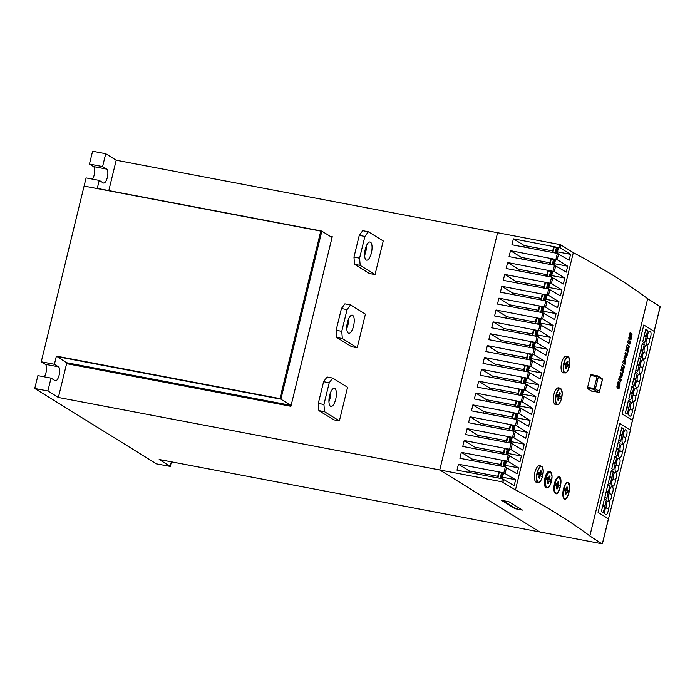 <?xml version="1.0" encoding="UTF-8"?>
<svg xmlns="http://www.w3.org/2000/svg" width="695" height="695" viewBox="0 0 695 695"><rect width="100%" height="100%" fill="white"/><g stroke="black" fill="none" stroke-linecap="round" stroke-linejoin="round"><path stroke-width="1.04" d="M330.499 406.288A9.235 3.371 -79.2 0 1 329.473 396.133A9.235 3.371 -79.2 0 1 334.391 388.323A9.235 3.371 -79.2 0 1 334.834 388.496A9.235 3.371 -79.2 0 1 335.85 398.652A9.235 3.371 -79.2 0 1 330.942 406.471A9.235 3.371 -79.2 0 1 330.499 406.288M328.935 401.649A9.235 3.371 100.8 0 0 330.759 392.076M347.578 387.289L339.386 420.901L324.513 411.692L323.931 404.499L329.23 382.754L332.705 378.08L347.578 387.289M332.705 378.08L327.076 377.003L323.601 381.677L318.293 403.43L318.883 410.615L333.756 419.832L339.386 420.901M318.883 410.615L324.513 411.692M318.293 403.43L323.931 404.499M323.601 381.677L329.23 382.754M348.325 333.14A9.235 3.371 -79.2 0 1 347.309 322.975A9.235 3.371 -79.2 0 1 352.226 315.165A9.235 3.371 -79.2 0 1 352.669 315.339A9.235 3.371 -79.2 0 1 353.685 325.503A9.235 3.371 -79.2 0 1 348.768 333.313A9.235 3.371 -79.2 0 1 348.325 333.14M346.77 328.492A9.235 3.371 100.8 0 0 348.595 318.918M365.414 314.131L357.221 347.743L342.34 338.535L341.758 331.341L347.066 309.596L350.541 304.923L365.414 314.131M350.541 304.923L344.902 303.845L341.436 308.519L336.128 330.273L336.71 337.457L351.583 346.675L357.221 347.743M336.71 337.457L342.34 338.535M336.128 330.273L341.758 331.341M341.436 308.519L347.066 309.596M366.161 259.982A9.235 3.371 -79.2 0 1 365.144 249.818A9.235 3.371 -79.2 0 1 370.053 242.008A9.235 3.371 -79.2 0 1 370.496 242.181A9.235 3.371 -79.2 0 1 371.521 252.346A9.235 3.371 -79.2 0 1 366.604 260.156A9.235 3.371 -79.2 0 1 366.161 259.982M364.606 255.334A9.235 3.371 100.8 0 0 366.421 245.761M383.249 240.974L375.048 274.586L360.175 265.377L359.593 258.184L364.901 236.439L368.367 231.765L383.249 240.974M368.367 231.765L362.738 230.688L359.263 235.37L353.964 257.115L354.546 264.309L369.419 273.517L375.048 274.586M354.546 264.309L360.175 265.377M353.964 257.115L359.593 258.184M359.263 235.37L364.901 236.439M601.366 511.468L602.834 505.439L604.728 506.612L603.26 512.641L601.366 511.468M604.728 506.612L602.643 506.212M604.832 497.229L606.301 491.2L608.195 492.373L606.726 498.402L604.832 497.229M608.195 492.373L606.118 491.982M608.307 482.999L609.776 476.961L611.67 478.134L610.201 484.172L608.307 482.999M611.67 478.134L609.584 477.743M611.774 468.76L613.242 462.731L615.136 463.904L613.668 469.933L611.774 468.76M615.136 463.904L613.059 463.504M615.249 454.521L616.717 448.492L618.611 449.665L617.134 455.694L615.249 454.521M618.611 449.665L616.526 449.274M618.715 440.291L620.183 434.253L622.077 435.426L620.609 441.464L618.715 440.291M622.077 435.426L619.992 435.035M602.982 504.848L604.45 498.81L606.344 499.983L604.867 506.021L602.982 504.848M606.344 499.983L604.259 499.592M606.448 490.609L607.917 484.58L609.81 485.753L608.342 491.782L606.448 490.609M609.81 485.753L607.725 485.353M609.915 476.37L611.391 470.341L613.285 471.514L611.808 477.543L609.915 476.37M613.285 471.514L611.2 471.114M613.39 462.14L614.858 456.102L616.752 457.275L615.284 463.313L613.39 462.14M616.752 457.275L614.667 456.884M616.856 447.901L618.333 441.872L620.227 443.045L618.75 449.074L616.856 447.901M620.227 443.045L618.142 442.645M620.331 433.663L621.799 427.634L623.693 428.806L622.225 434.835L620.331 433.663M623.693 428.806L621.608 428.407M625.674 437.32A4.005 1.46 -79.2 0 1 625.04 441.49A4.005 1.46 -79.2 0 1 623.337 443.445A4.005 1.46 -79.2 0 1 623.146 443.375L622.633 443.054A3.692 1.347 -79.2 0 1 622.103 439.709A3.692 1.347 -79.2 0 1 623.632 436.052A3.692 1.347 -79.2 0 1 623.971 431.934A3.692 1.347 -79.2 0 1 625.682 429.736A3.692 1.347 -79.2 0 1 625.865 429.814L626.369 430.127A4.005 1.46 -79.2 0 1 627.003 433.289A4.005 1.46 -79.2 0 1 625.674 437.32L623.015 436.808M622.207 451.55A4.005 1.46 -79.2 0 1 621.573 455.72A4.005 1.46 -79.2 0 1 619.862 457.684A4.005 1.46 -79.2 0 1 619.671 457.605L619.167 457.293A3.692 1.347 -79.2 0 1 618.628 453.948A3.692 1.347 -79.2 0 1 620.157 450.291A3.692 1.347 -79.2 0 1 620.505 446.173A3.692 1.347 -79.2 0 1 622.216 443.975A3.692 1.347 -79.2 0 1 622.39 444.044L622.902 444.357A4.005 1.46 -79.2 0 1 623.537 447.528A4.005 1.46 -79.2 0 1 622.207 451.55L619.549 451.046M618.732 465.789A4.005 1.46 -79.2 0 1 618.107 469.959A4.005 1.46 -79.2 0 1 616.395 471.922A4.005 1.46 -79.2 0 1 616.204 471.844L615.692 471.531A3.692 1.347 -79.2 0 1 615.162 468.178A3.692 1.347 -79.2 0 1 616.691 464.521A3.692 1.347 -79.2 0 1 617.03 460.403A3.692 1.347 -79.2 0 1 618.75 458.214A3.692 1.347 -79.2 0 1 618.924 458.283L619.427 458.596A4.005 1.46 -79.2 0 1 620.062 461.758A4.005 1.46 -79.2 0 1 618.732 465.789L616.074 465.285M615.266 480.028A4.005 1.46 -79.2 0 1 614.632 484.198A4.005 1.46 -79.2 0 1 612.92 486.153A4.005 1.46 -79.2 0 1 612.729 486.083L612.226 485.762A3.692 1.347 -79.2 0 1 611.687 482.417A3.692 1.347 -79.2 0 1 613.216 478.759A3.692 1.347 -79.2 0 1 613.563 474.642A3.692 1.347 -79.2 0 1 615.275 472.444A3.692 1.347 -79.2 0 1 615.449 472.522L615.961 472.835A4.005 1.46 -79.2 0 1 616.595 475.997A4.005 1.46 -79.2 0 1 615.266 480.028L612.608 479.515M611.791 494.258A4.005 1.46 -79.2 0 1 611.166 498.428A4.005 1.46 -79.2 0 1 609.454 500.391A4.005 1.46 -79.2 0 1 609.263 500.313L608.75 500A3.692 1.347 -79.2 0 1 608.221 496.656A3.692 1.347 -79.2 0 1 609.75 492.998A3.692 1.347 -79.2 0 1 610.088 488.88A3.692 1.347 -79.2 0 1 611.808 486.682A3.692 1.347 -79.2 0 1 611.982 486.752L612.486 487.065A4.005 1.46 -79.2 0 1 613.12 490.236A4.005 1.46 -79.2 0 1 611.791 494.258L609.141 493.754M608.325 508.497A4.005 1.46 -79.2 0 1 607.691 512.667A4.005 1.46 -79.2 0 1 605.979 514.63A4.005 1.46 -79.2 0 1 605.788 514.552L605.284 514.239A3.692 1.347 -79.2 0 1 604.746 510.886A3.692 1.347 -79.2 0 1 606.275 507.228A3.692 1.347 -79.2 0 1 606.622 503.111A3.692 1.347 -79.2 0 1 608.334 500.921A3.692 1.347 -79.2 0 1 608.516 500.991L609.02 501.303A4.005 1.46 -79.2 0 1 609.654 504.466A4.005 1.46 -79.2 0 1 608.325 508.497L605.666 507.993M608.785 519.026L598.1 512.406L619.792 423.429L630.469 430.049L608.464 518.965M625.37 413.004L626.838 406.975L628.732 408.147L627.264 414.177L625.37 413.004M628.732 408.147L626.647 407.748M628.836 398.765L630.304 392.736L632.198 393.909L630.73 399.938L628.836 398.765M632.198 393.909L630.122 393.509M632.311 384.535L633.779 378.497L635.673 379.67L634.196 385.708L632.311 384.535M635.673 379.67L633.588 379.279M635.777 370.296L637.245 364.267L639.139 365.44L637.671 371.469L635.777 370.296M639.139 365.44L637.054 365.04M639.252 356.057L640.721 350.028L642.614 351.201L641.138 357.23L639.252 356.057M642.614 351.201L640.529 350.801M642.719 341.827L644.187 335.789L646.081 336.962L644.613 343L642.719 341.827M646.081 336.962L643.996 336.571M626.986 406.375L628.454 400.346L630.348 401.519L628.871 407.548L626.986 406.375M630.348 401.519L628.263 401.128M630.452 392.145L631.92 386.116L633.814 387.289L632.346 393.318L630.452 392.145M633.814 387.289L631.729 386.889M633.918 377.906L635.395 371.877L637.289 373.05L635.812 379.079L633.918 377.906M637.289 373.05L635.204 372.65M637.393 363.667L638.861 357.638L640.755 358.811L639.287 364.84L637.393 363.667M640.755 358.811L638.67 358.42M640.86 349.437L642.336 343.408L644.222 344.581L642.753 350.61L640.86 349.437M644.222 344.581L642.145 344.181M644.334 335.198L645.803 329.169L647.697 330.342L646.228 336.371L644.334 335.198M647.697 330.342L645.612 329.943M649.677 338.847A4.005 1.46 -79.2 0 1 649.043 343.026A4.005 1.46 -79.2 0 1 647.34 344.981A4.005 1.46 -79.2 0 1 647.141 344.902L646.637 344.59A3.692 1.347 -79.2 0 1 646.107 341.245A3.692 1.347 -79.2 0 1 647.636 337.588A3.692 1.347 -79.2 0 1 647.975 333.47A3.692 1.347 -79.2 0 1 649.686 331.272A3.692 1.347 -79.2 0 1 649.868 331.341L650.372 331.663A4.005 1.46 -79.2 0 1 651.007 334.825A4.005 1.46 -79.2 0 1 649.677 338.847L647.019 338.343M646.211 353.086A4.005 1.46 -79.2 0 1 645.577 357.256A4.005 1.46 -79.2 0 1 643.865 359.219A4.005 1.46 -79.2 0 1 643.674 359.141L643.17 358.829A3.692 1.347 -79.2 0 1 642.632 355.484A3.692 1.347 -79.2 0 1 644.161 351.818A3.692 1.347 -79.2 0 1 644.508 347.7A3.692 1.347 -79.2 0 1 646.22 345.511A3.692 1.347 -79.2 0 1 646.393 345.58L646.906 345.893A4.005 1.46 -79.2 0 1 647.54 349.064A4.005 1.46 -79.2 0 1 646.211 353.086L643.553 352.582M642.736 367.325A4.005 1.46 -79.2 0 1 642.102 371.495A4.005 1.46 -79.2 0 1 640.399 373.458A4.005 1.46 -79.2 0 1 640.208 373.38L639.695 373.067A3.692 1.347 -79.2 0 1 639.165 369.714A3.692 1.347 -79.2 0 1 640.694 366.057A3.692 1.347 -79.2 0 1 641.033 361.939A3.692 1.347 -79.2 0 1 642.745 359.749A3.692 1.347 -79.2 0 1 642.927 359.819L643.431 360.132A4.005 1.46 -79.2 0 1 644.065 363.294A4.005 1.46 -79.2 0 1 642.736 367.325L640.078 366.821M639.27 381.555A4.005 1.46 -79.2 0 1 638.635 385.734A4.005 1.46 -79.2 0 1 636.924 387.688A4.005 1.46 -79.2 0 1 636.733 387.61L636.229 387.297A3.692 1.347 -79.2 0 1 635.69 383.953A3.692 1.347 -79.2 0 1 637.219 380.295A3.692 1.347 -79.2 0 1 637.567 376.177A3.692 1.347 -79.2 0 1 639.278 373.98A3.692 1.347 -79.2 0 1 639.452 374.049L639.965 374.37A4.005 1.46 -79.2 0 1 640.599 377.533A4.005 1.46 -79.2 0 1 639.27 381.555L636.611 381.051M635.795 395.794A4.005 1.46 -79.2 0 1 635.169 399.964A4.005 1.46 -79.2 0 1 633.458 401.927A4.005 1.46 -79.2 0 1 633.267 401.849L632.754 401.536A3.692 1.347 -79.2 0 1 632.224 398.192A3.692 1.347 -79.2 0 1 633.753 394.525A3.692 1.347 -79.2 0 1 634.092 390.408A3.692 1.347 -79.2 0 1 635.812 388.218A3.692 1.347 -79.2 0 1 635.986 388.288L636.49 388.601A4.005 1.46 -79.2 0 1 637.124 391.772A4.005 1.46 -79.2 0 1 635.795 395.794L633.136 395.29M632.328 410.033A4.005 1.46 -79.2 0 1 631.694 414.203A4.005 1.46 -79.2 0 1 629.983 416.166A4.005 1.46 -79.2 0 1 629.792 416.088L629.288 415.775A3.692 1.347 -79.2 0 1 628.749 412.422A3.692 1.347 -79.2 0 1 630.278 408.764A3.692 1.347 -79.2 0 1 630.626 404.646A3.692 1.347 -79.2 0 1 632.337 402.457A3.692 1.347 -79.2 0 1 632.52 402.527L633.023 402.839A4.005 1.46 -79.2 0 1 633.658 406.002A4.005 1.46 -79.2 0 1 632.328 410.033L629.67 409.529M632.789 420.553L622.103 413.942L643.796 324.965L654.473 331.584L632.467 420.492M561.751 397.149L561.265 399.13L559.258 397.896L558.424 400.407L557.746 399.981L558.163 397.21L556.191 395.985L556.678 394.013L558.684 395.246L559.518 392.736L560.196 393.153L559.779 395.933L561.751 397.149L556.443 396.141M560.196 393.153L559.449 393.014M551.569 480.401L551.092 482.373L549.085 481.14L548.251 483.651L547.573 483.233L547.99 480.453L546.018 479.237L546.496 477.257L548.503 478.49L549.337 475.979L550.014 476.405L549.597 479.176L551.569 480.401L546.27 479.394M550.014 476.405L549.267 476.257M569.144 491.287L568.666 493.268L566.66 492.034L565.826 494.545L565.148 494.128L565.565 491.348L563.593 490.123L564.079 488.151L566.086 489.384L566.92 486.874L567.589 487.291L567.172 490.071L569.144 491.287L563.845 490.279M567.589 487.291L566.851 487.152M564.47 372.868L562.863 372.894C560.987 371.286 560.57 367.907 561.595 362.747C563.028 357.812 564.8 355.658 566.911 356.292L567.433 356.717M566.434 356.109L566.911 356.292M556.764 404.507L555.149 404.533C553.281 402.926 552.855 399.538 553.88 394.386C555.314 389.452 557.086 387.297 559.197 387.923L559.718 388.357M558.728 387.749L559.197 387.923M537.8 482.313L536.184 482.339C534.316 480.723 533.89 477.343 534.915 472.183C536.349 467.249 538.121 465.103 540.232 465.728L540.753 466.163M539.754 465.554L540.232 465.728M547.886 487.751L546.035 487.986C544.263 486.387 543.898 483.016 544.932 477.865C546.357 472.93 548.068 470.767 550.084 471.375L550.727 471.992M549.632 471.201L550.084 471.375M555.392 493.537C553.715 491.964 553.402 488.602 554.454 483.451C555.861 478.507 557.529 476.336 559.44 476.926C563.332 478.707 559.041 496.334 555.392 493.537L555.826 493.702M564.253 498.993C562.681 497.438 562.411 494.084 563.471 488.941C564.879 483.998 566.486 481.817 568.302 482.382C571.994 484.128 567.693 501.755 564.253 498.993L564.661 499.158M598.308 377.064L595.415 388.922L594.738 389.426L594.138 388.54L597.031 376.673L597.969 376.16L598.308 377.064L602.365 379.574L602.504 378.975L597.691 375.899L590.82 374.605L597.691 375.899M587.553 388.462L594.738 389.426M595.415 388.922L599.472 391.441L599.272 392.232L598.299 392.249L594.242 389.739M501.416 500.287L508.922 501.721L522.449 510.095L514.934 508.671L501.416 500.287M552.395 252.45L553.698 246.855L558.293 248.202M549.502 264.317L550.805 258.722L555.401 260.06M546.609 276.176L547.921 270.581L552.508 271.927M543.725 288.043L545.028 282.448L549.615 283.786M540.832 299.901L542.135 294.306L546.73 295.653M537.939 311.768L539.242 306.174L543.837 307.52M535.046 323.627L536.349 318.032L540.945 319.379M532.153 335.494L533.456 329.899L538.052 331.246M529.26 347.361L530.563 341.766L535.159 343.104M526.367 359.219L527.67 353.625L532.266 354.971M523.474 371.087L524.777 365.492L529.373 366.83M520.581 382.945L521.893 377.35L526.48 378.697M517.697 394.812L519 389.217L523.587 390.555M514.804 406.671L516.107 401.076L520.703 402.422M511.911 418.538L513.214 412.943L517.81 414.29M509.018 430.396L510.321 424.801L514.917 426.148M506.125 442.263L507.428 436.668L512.024 438.015M503.232 454.13L504.535 448.536L509.131 449.874M500.339 465.989L501.642 460.394L506.238 461.741M497.446 477.856L498.749 472.261L503.345 473.599M502.52 477.257L515.612 479.741L514.17 485.675L502.416 478.794L456.997 470.159L458.439 464.225L469.255 470.932L468.89 472.426M458.439 464.225L503.858 472.869L515.612 479.741M469.255 470.932L497.759 476.353M505.308 466.936L459.882 458.3L461.332 452.367L508.028 461.393L518.505 467.883L517.063 473.816L505.308 466.936L503.858 472.869M508.201 455.069L462.774 446.433L464.225 440.5L510.921 449.526L521.398 456.016L519.956 461.949L508.201 455.069L506.751 461.002M511.086 443.21L465.667 434.575L467.118 428.641L513.814 437.668L524.291 444.157L522.849 450.091L511.086 443.21L509.644 449.135M513.979 431.343L468.56 422.708L470.011 416.774L516.706 425.8L527.184 432.29L525.741 438.224L513.979 431.343L512.536 437.277M516.872 419.485L471.453 410.841L472.895 404.916L519.599 413.933L530.077 420.432L528.626 426.356L516.872 419.485L515.429 425.41M519.764 407.618L474.346 398.982L475.788 393.049L522.492 402.075L532.969 408.564L531.519 414.498L519.764 407.618L518.322 413.551M522.657 395.75L477.239 387.115L478.681 381.19L525.377 390.208L535.862 396.706L534.412 402.631L522.657 395.75L521.215 401.684M525.55 383.892L480.132 375.257L481.574 369.323L528.269 378.349L538.755 384.839L537.305 390.772L525.55 383.892L524.1 389.826M528.443 372.025L483.016 363.389L484.467 357.456L531.162 366.482L541.64 372.972L540.197 378.905L528.443 372.025L526.992 377.958M531.336 360.166L485.909 351.531L487.36 345.597L534.055 354.624L544.533 361.113L543.09 367.047L531.336 360.166L529.885 366.1M534.229 348.299L488.802 339.664L490.253 333.73L536.948 342.757L547.425 349.246L545.983 355.18L534.229 348.299L532.778 354.233M537.113 336.441L491.695 327.805L493.146 321.872L539.841 330.898L550.318 337.388L548.876 343.321L537.113 336.441L535.671 342.366M540.006 324.574L494.588 315.938L496.03 310.005L542.734 319.031L553.211 325.521L551.769 331.454L540.006 324.574L538.564 330.507M542.899 312.715L497.481 304.071L498.923 298.146L545.627 307.164L556.104 313.662L554.653 319.596L542.899 312.715L541.457 318.64M545.792 300.848L500.374 292.213L501.816 286.279L548.52 295.305L558.997 301.795L557.546 307.729L545.792 300.848L544.35 306.782M548.685 288.981L503.267 280.346L504.709 274.421L551.404 283.438L561.89 289.937L560.439 295.862L548.685 288.981L547.243 294.915M551.578 277.123L506.16 268.487L507.602 262.554L554.297 271.58L564.783 278.07L563.332 284.003L551.578 277.123L550.127 283.056M554.471 265.255L509.044 256.62L510.495 250.686L557.19 259.713L567.667 266.211L566.225 272.136L554.471 265.255L553.02 271.189M557.364 253.397L511.937 244.762L513.388 238.828L560.083 247.854L570.56 254.344L569.118 260.278L557.364 253.397L555.913 259.331M559.527 244.501L497.594 232.721L439.753 469.985L501.694 481.765L515.473 489.897L573.314 252.633L560.804 244.883L559.527 244.501L558.806 247.463M461.332 452.367L472.148 459.065L471.783 460.559M472.148 459.065L500.652 464.486M505.404 465.389L518.505 467.883M464.225 440.5L475.041 447.206L474.676 448.701M475.041 447.206L503.536 452.619M508.297 453.531L521.398 456.016M467.118 428.641L477.934 435.339L477.569 436.834M477.934 435.339L506.429 440.76M511.19 441.664L524.291 444.157M470.011 416.774L480.827 423.481L480.462 424.966M480.827 423.481L509.322 428.893M514.083 429.805L527.184 432.29M472.895 404.916L483.72 411.614L483.355 413.108M483.72 411.614L512.215 417.035M516.976 417.938L530.077 420.432M475.788 393.049L486.604 399.755L486.248 401.241M486.604 399.755L515.108 405.168M519.869 406.071L532.969 408.564M478.681 381.19L489.497 387.888L489.132 389.382M489.497 387.888L518.001 393.309M522.762 394.213L535.862 396.706M481.574 369.323L492.39 376.021L492.025 377.515M492.39 376.021L520.894 381.442M525.655 382.346L538.755 384.839M484.467 357.456L495.283 364.163L494.918 365.657M495.283 364.163L523.787 369.584M528.548 370.487L541.64 372.972M487.36 345.597L498.176 352.296L497.811 353.79M498.176 352.296L526.68 357.716M531.432 358.62L544.533 361.113M490.253 333.73L501.069 340.437L500.704 341.931M501.069 340.437L529.564 345.849M534.325 346.762L547.425 349.246M493.146 321.872L503.962 328.57L503.597 330.064M503.962 328.57L532.457 333.991M537.218 334.894L550.318 337.388M496.03 310.005L506.855 316.712L506.49 318.197M506.855 316.712L535.35 322.124M540.111 323.036L553.211 325.521M498.923 298.146L509.748 304.844L509.383 306.339M509.748 304.844L538.243 310.265M543.004 311.169L556.104 313.662M501.816 286.279L512.632 292.986L512.276 294.471M512.632 292.986L541.136 298.398M545.896 299.302L558.997 301.795M504.709 274.421L515.525 281.119L515.16 282.613M515.525 281.119L544.029 286.54M548.789 287.443L561.89 289.937M507.602 262.554L518.418 269.252L518.053 270.746M518.418 269.252L546.922 274.673M551.682 275.576L564.783 278.07M510.495 250.686L521.311 257.393L520.946 258.887M521.311 257.393L549.815 262.814M554.575 263.718L567.667 266.211M513.388 238.828L524.204 245.526L523.839 247.02M524.204 245.526L552.707 250.947M557.459 251.851L570.56 254.344M591.106 374.414L591.15 374.431A1313.507 169.91 13.7 0 1 591.68 374.753M592.131 391.085L591.819 391.25A1313.507 169.91 -166.3 0 0 587.683 388.67M587.831 388.67L587.701 387.106M587.588 387.471L590.576 375.213M590.507 375.604L591.263 374.588M621.964 376.664L619.758 378.636A1313.507 169.91 13.7 0 1 621.226 379.687L620.826 381.312A1313.507 169.91 -166.3 0 0 618.62 379.731L619.341 376.794L621.356 375.031A1313.507 169.91 -166.3 0 0 620.01 374.066L620.427 372.346A1313.507 169.91 13.7 0 1 622.633 373.927L621.964 376.664L620.956 376.473L621.295 375.083M619.071 377.889L620.956 376.473M618.932 378.48L619.758 378.636M619.931 380.669L620.218 379.496L618.88 378.671M620.218 379.496L621.226 379.687M621.313 374.996L621.625 373.736L620.288 372.911M621.625 373.736L622.633 373.927M625.709 361.287L624.979 364.31A1313.507 169.91 -166.3 0 0 622.772 362.729L623.363 360.279A1313.507 169.91 13.7 0 1 624.779 361.287L623.893 358.134L624.388 356.092L626.317 354.971A1313.507 169.91 -166.3 0 0 624.901 353.964L625.309 352.322A1313.507 169.91 13.7 0 1 627.507 353.903L626.768 356.952L624.814 358.081L625.709 361.287L624.727 361.096M624.084 363.667L624.666 361.27M624.779 361.287L623.233 360.844M626.212 354.902L626.508 353.712L625.17 352.886M626.508 353.712L627.507 353.903M624.023 357.578L625.761 356.761L626.178 355.049M625.761 356.761L626.768 356.952M623.945 357.916L624.814 358.081M629.879 344.181A1313.507 169.91 -166.3 0 0 627.672 342.6L628.271 340.142A1313.507 169.91 13.7 0 1 630.478 341.723L629.879 344.181M628.984 343.538L629.479 341.532L628.141 340.706M629.479 341.532L630.478 341.723M630.895 335.755A8.505 3.11 100.8 0 0 630.904 335.737L631.903 335.928L630.93 339.803A1313.507 169.91 -166.3 0 0 630.478 339.481M630.356 339.803L631.39 336.093M631.242 336.797L631.303 335.755M630.269 335.668L631.199 335.841M631.494 335.546L630.6 337.336M629.983 336.363L630.851 336.528L630.295 337.909L629.071 337.674L629.435 336.849M628.827 338.17A3.684 1.347 100.8 0 0 629.071 337.674M630.304 337.883L629.296 339.429M629.8 338.925L628.819 338.23M628.949 339.073L628.836 337.692M628.827 337.866L630.148 332.471A1313.507 169.91 13.7 0 1 630.539 332.749L629.687 336.875M630.096 332.67L630.539 332.749M629.87 336.615L630.617 334.79M630.426 335.346L631.607 333.261M631.19 333.669L631.981 333.826M631.138 333.722L632.042 334.373M630.904 335.737A2.893 1.06 100.8 0 0 630.964 334.026M631.929 333.591L631.781 336.51M626.647 350.949L627.446 347.656A1313.507 169.91 -166.3 0 0 626.89 347.257L625.969 351.027A1313.507 169.91 -166.3 0 0 625.674 350.81L627.194 344.59A1313.507 169.91 13.7 0 1 629.401 346.171L627.88 352.391A1313.507 169.91 -166.3 0 0 627.463 352.096L628.384 348.325A1313.507 169.91 -166.3 0 0 627.846 347.943L627.046 351.236A1313.507 169.91 -166.3 0 0 626.647 350.949M627.055 345.146L629.401 346.171M628.393 345.98L627.906 347.987M627.394 347.856L627.846 347.943M621.764 370.974L622.564 367.681A1313.507 169.91 -166.3 0 0 622.008 367.281L621.087 371.052A1313.507 169.91 -166.3 0 0 620.791 370.835L622.312 364.614A1313.507 169.91 13.7 0 1 624.518 366.195L622.998 372.416A1313.507 169.91 -166.3 0 0 622.581 372.12L623.502 368.35A1313.507 169.91 -166.3 0 0 622.963 367.968L622.164 371.26A1313.507 169.91 -166.3 0 0 621.764 370.974M622.173 365.17L624.518 366.195M623.511 366.004L623.024 368.011M622.511 367.881L622.963 367.968M619.002 384.535A8.505 3.11 100.8 0 0 619.01 384.517L620.01 384.709L619.036 388.592A1313.507 169.91 -166.3 0 0 618.585 388.262M618.472 388.583L619.497 384.874M619.358 385.577L619.41 384.543M618.376 384.448L619.306 384.622M619.601 384.326L618.715 386.125M618.09 385.143L618.958 385.317L617.403 388.21M616.934 386.95A3.684 1.347 100.8 0 0 617.177 386.455L617.542 385.629M617.177 386.455L618.402 386.689M617.907 387.714L616.934 387.019M617.056 387.853L616.943 386.481M616.943 386.646L618.255 381.251A1313.507 169.91 13.7 0 1 618.646 381.538L617.794 385.656M618.202 381.451L618.646 381.538M617.985 385.404L618.724 383.57M618.533 384.135L619.714 382.041M619.297 382.45L620.088 382.606M619.245 382.502L620.149 383.154M619.01 384.517A2.893 1.06 100.8 0 0 619.071 382.806M620.036 382.372L619.888 385.299M515.473 489.897A1313.507 169.91 13.7 0 1 589.846 535.975L647.688 298.711A1313.507 169.91 -166.3 0 0 573.314 252.633M620.991 424.176L629.957 429.727M644.995 325.712L653.96 331.263M660.172 306.556L647.688 298.711M589.846 535.975L601.748 543.751L539.815 531.979L439.753 469.985L539.815 531.979L159.164 459.508L170.301 466.432L156.445 463.869L34.75 388.479L37.886 375.63L51.022 378.123L55.079 380.634A7.185 2.624 -79.2 0 0 55.426 380.773A7.185 2.624 -79.2 0 0 59.24 374.701A7.185 2.624 -79.2 0 0 58.45 366.795L54.392 364.284L56.391 356.109L66.529 362.703L66.607 363.659L58.371 397.471L47.886 390.981L51.022 378.123M560.361 485.848L559.875 487.82L557.868 486.587L557.034 489.098L556.365 488.681L556.782 485.901L554.81 484.684L555.288 482.704L557.294 483.937L558.128 481.426L558.806 481.844L558.389 484.624L560.361 485.848L555.062 484.841M558.806 481.844L558.059 481.705M542.778 474.954L542.3 476.935L540.293 475.701L539.459 478.203L538.781 477.786L539.198 475.015L537.226 473.79L537.713 471.809L539.711 473.052L540.554 470.541L541.223 470.958L540.806 473.729L542.778 474.954L537.478 473.947M541.223 470.958L540.484 470.819M569.457 365.518L568.979 367.49L566.972 366.256L566.138 368.767L565.461 368.35L565.878 365.57L563.906 364.354L564.392 362.373L566.39 363.607L567.224 361.096L567.902 361.522L567.485 364.293L569.457 365.518L564.158 364.51M567.902 361.522L567.163 361.374M503.484 500.687L501.755 500.496L514.604 508.453L516.081 508.74L518.609 507.715M503.241 500.782L516.081 508.74M44.315 376.846A7.185 2.624 100.8 0 0 46.478 369.671A7.185 2.624 100.8 0 0 45.314 364.302L41.257 361.782L54.392 364.284M41.257 361.782L86.084 177.903L99.22 180.405L103.277 182.915A7.185 2.624 -79.2 0 0 103.624 183.054A7.185 2.624 -79.2 0 0 107.438 176.973A7.185 2.624 -79.2 0 0 106.648 169.076L102.591 166.565L105.727 153.708L116.204 160.206L108.802 190.578M92.513 179.128A7.185 2.624 100.8 0 0 94.676 171.952A7.185 2.624 100.8 0 0 93.512 166.574L89.455 164.063L92.591 151.215L105.727 153.708M56.53 356.5L280.789 399.147L290.823 405.35L290.901 406.306L332.253 236.665L331.793 237.282L321.689 231.061L84.086 186.086L320.769 231.088L279.929 398.609L56.391 356.109M89.455 164.063L102.591 166.565M97.231 188.58L99.22 180.405M34.75 388.479L47.886 390.981M58.371 397.471L439.753 469.985L497.594 232.721L116.204 160.206M321.785 231.096L320.534 230.992M279.668 398.626L280.815 399.156M626.369 430.127L625.161 429.892M622.902 444.357L621.686 444.131M619.427 458.596L618.22 458.37M615.961 472.835L614.754 472.6M612.486 487.065L611.279 486.839M609.02 501.303L607.812 501.078M650.372 331.663L649.165 331.428M646.906 345.893L645.69 345.667M643.431 360.132L642.223 359.897M639.965 374.37L638.748 374.136M636.49 388.601L635.282 388.375M633.023 402.839L631.816 402.605M558.624 404.09A8.21 2.997 -79.2 0 1 557.251 404.603A8.21 2.997 -79.2 0 1 556.851 404.447A8.21 2.997 -79.2 0 1 555.948 395.412A8.21 2.997 -79.2 0 1 560.318 388.47A8.21 2.997 -79.2 0 1 560.709 388.627M560.848 388.861A8.001 2.928 -79.2 0 1 561.603 398.2A8.001 2.928 -79.2 0 1 557.095 404.281A8.001 2.928 -79.2 0 1 556.33 394.934A8.001 2.928 -79.2 0 1 560.848 388.861M560.83 388.705A8.21 2.997 -79.2 0 1 561.412 389.443M559.779 395.933L556.365 395.281M559.71 395.134L558.945 394.986M558.65 395.229L556.478 394.821M558.91 398.426L558.163 398.287M548.451 487.343A8.21 2.997 -79.2 0 1 547.069 487.847A8.21 2.997 -79.2 0 1 546.678 487.69A8.21 2.997 -79.2 0 1 545.775 478.664A8.21 2.997 -79.2 0 1 550.136 471.714A8.21 2.997 -79.2 0 1 550.536 471.87A8.21 2.997 -79.2 0 1 551.231 472.696M550.675 472.105A8.001 2.928 -79.2 0 1 551.43 481.453A8.001 2.928 -79.2 0 1 546.913 487.525A8.001 2.928 -79.2 0 1 546.157 478.186A8.001 2.928 -79.2 0 1 550.675 472.105M549.597 479.176L546.192 478.534M549.536 478.377L548.763 478.23M548.729 481.678L547.99 481.531M549.05 481.14L548.103 480.966M566.025 498.228A8.21 2.997 -79.2 0 1 564.653 498.741A8.21 2.997 -79.2 0 1 564.253 498.584A8.21 2.997 -79.2 0 1 563.35 489.549A8.21 2.997 -79.2 0 1 567.719 482.608A8.21 2.997 -79.2 0 1 568.11 482.764M568.249 482.999A8.001 2.928 -79.2 0 1 569.005 492.338A8.001 2.928 -79.2 0 1 564.488 498.419A8.001 2.928 -79.2 0 1 563.732 489.072A8.001 2.928 -79.2 0 1 568.249 482.999M568.232 482.843A8.21 2.997 -79.2 0 1 568.814 483.59M567.172 490.071L563.767 489.419M567.111 489.271L566.347 489.124M566.051 489.367L563.88 488.959L566.086 489.384M566.312 492.564L565.565 492.425M590.515 375.43L597.031 376.673M587.622 387.297L594.138 388.54M599.472 391.441L602.365 379.574M591.28 390.911L598.299 392.249M557.503 247.62L556.148 253.162M558.311 248.124L557.043 253.336M554.61 259.487L553.255 265.03M555.418 259.991L554.15 265.195M551.717 271.345L550.362 276.888M552.525 271.849L551.257 277.062M548.824 283.213L547.478 288.755M549.641 283.716L548.364 288.92M545.931 295.071L544.585 300.614M546.748 295.575L545.471 300.787M543.038 306.938L541.692 312.481M543.855 307.442L542.587 312.654M540.145 318.805L538.799 324.348M540.962 319.3L539.694 324.513M537.261 330.664L535.906 336.206M538.069 331.168L536.801 336.38M534.368 342.531L533.013 348.073M535.176 343.026L533.908 348.238M531.475 354.389L530.12 359.932M532.283 354.893L531.015 360.106M528.582 366.256L527.227 371.799M529.39 366.76L528.122 371.964M525.689 378.115L524.343 383.657M526.497 378.619L525.229 383.831M522.796 389.982L521.45 395.524M523.613 390.486L522.336 395.69M519.903 401.84L518.557 407.383M520.72 402.344L519.443 407.557M517.01 413.707L515.664 419.25M517.827 414.211L516.559 419.424M514.126 425.575L512.771 431.117M514.934 426.07L513.666 431.282M511.233 437.433L509.878 442.976M512.041 437.937L510.773 443.149M508.34 449.3L506.985 454.843M509.148 449.795L507.88 455.008M505.447 461.159L504.092 466.701M506.255 461.662L504.987 466.875M556.478 247.307L555.105 252.963M553.585 259.174L552.212 264.83M550.692 271.041L549.319 276.688M547.808 282.9L546.426 288.555M544.915 294.767L543.533 300.422M542.022 306.625L540.641 312.281M539.129 318.492L537.748 324.148M536.236 330.351L534.855 336.006M533.343 342.218L531.97 347.874M530.45 354.076L529.077 359.732M527.557 365.944L526.184 371.599M524.673 377.811L523.292 383.458M521.78 389.669L520.399 395.325M518.887 401.536L517.506 407.192M515.994 413.395L514.613 419.05M513.101 425.262L511.72 430.917M510.208 437.12L508.827 442.776M507.315 448.987L505.943 454.643M504.422 460.846L503.05 466.501M501.529 472.713L500.157 478.368M502.555 473.026L501.199 478.568M554.228 246.881L552.846 252.537M551.335 258.748L549.953 264.404M548.442 270.607L547.069 276.262M545.549 282.474L544.176 288.13M542.656 294.333L541.283 299.988M539.772 306.2L538.39 311.855M536.879 318.067L535.497 323.714M533.986 329.925L532.605 335.581M531.093 341.792L529.712 347.439M528.2 353.651L526.819 359.306M525.307 365.518L523.926 371.173M522.414 377.376L521.042 383.032M519.521 389.243L518.149 394.899M516.628 401.102L515.256 406.757M513.744 412.969L512.363 418.625M510.851 424.836L509.47 430.483M507.958 436.695L506.577 442.35M505.065 448.562L503.684 454.209M502.172 460.42L500.791 466.076M499.279 472.287L497.907 477.943M503.362 473.53L502.094 478.733M501.694 481.765L502.416 478.794M505.135 473.252L506.586 467.318M508.028 461.393L509.478 455.46M510.921 449.526L512.363 443.592M513.814 437.668L515.256 431.734M516.706 425.8L518.149 419.867M519.599 413.933L521.042 408.008M522.492 402.075L523.934 396.141M525.377 390.208L526.827 384.283M528.269 378.349L529.72 372.416M531.162 366.482L532.613 360.549M534.055 354.624L535.506 348.69M536.948 342.757L538.39 336.823M539.841 330.898L541.283 324.965M542.734 319.031L544.176 313.097M545.627 307.164L547.069 301.239M548.52 295.305L549.962 289.372M551.404 283.438L552.855 277.514M554.297 271.58L555.748 265.646M557.19 259.713L558.641 253.779M560.083 247.854L560.804 244.883M630.165 429.64L632.433 420.336M654.169 331.176L660.189 306.46M602.356 543.725L608.429 518.8M502.972 482.148L503.693 479.185M557.242 492.781A8.21 2.997 -79.2 0 1 555.861 493.294A8.21 2.997 -79.2 0 1 555.47 493.137A8.21 2.997 -79.2 0 1 554.567 484.102A8.21 2.997 -79.2 0 1 558.928 477.161A8.21 2.997 -79.2 0 1 559.319 477.317A8.21 2.997 -79.2 0 1 560.022 478.143M559.466 477.552A8.001 2.928 -79.2 0 1 560.222 486.9A8.001 2.928 -79.2 0 1 555.705 492.972A8.001 2.928 -79.2 0 1 554.949 483.633A8.001 2.928 -79.2 0 1 559.466 477.552M558.389 484.624L554.975 483.972M558.32 483.824L557.555 483.677M557.52 487.117L556.773 486.978M539.659 481.896A8.21 2.997 -79.2 0 1 538.286 482.399A8.21 2.997 -79.2 0 1 537.887 482.243A8.21 2.997 -79.2 0 1 536.983 473.217A8.21 2.997 -79.2 0 1 541.353 466.276A8.21 2.997 -79.2 0 1 541.744 466.432A8.21 2.997 -79.2 0 1 542.447 467.249M541.883 466.658A8.001 2.928 -79.2 0 1 542.639 476.005A8.001 2.928 -79.2 0 1 538.121 482.087A8.001 2.928 -79.2 0 1 537.365 472.739A8.001 2.928 -79.2 0 1 541.883 466.658M540.806 473.729L537.4 473.086M540.745 472.93L539.972 472.791M539.685 473.034L537.513 472.626L539.711 473.052M539.937 476.231L539.198 476.092M566.338 372.451A8.21 2.997 -79.2 0 1 564.966 372.963A8.21 2.997 -79.2 0 1 564.566 372.807A8.21 2.997 -79.2 0 1 563.662 363.78A8.21 2.997 -79.2 0 1 568.032 356.83A8.21 2.997 -79.2 0 1 568.423 356.987M568.562 357.221A8.001 2.928 -79.2 0 1 569.318 366.569A8.001 2.928 -79.2 0 1 564.8 372.642A8.001 2.928 -79.2 0 1 564.045 363.303A8.001 2.928 -79.2 0 1 568.562 357.221M568.545 357.074A8.21 2.997 -79.2 0 1 569.118 357.812M567.485 364.293L564.079 363.65M567.424 363.494L566.651 363.346M566.616 366.795L565.878 366.647M45.314 364.302L58.45 366.795M93.512 166.574L106.648 169.076M97.491 188.441L321.594 231.044M330.134 236.257L332.253 236.665M66.607 363.659L290.901 406.306M66.529 362.703L290.823 405.35M280.884 399.191L321.855 231.131M170.249 466.38L171.361 461.828M557.572 387.949L560.769 388.644L562.22 393.135L561.282 399.443C558.45 405.984 558.98 403.699 557.251 404.603L554.627 404.099M556.478 394.83L558.684 395.246M548.529 471.41L550.596 471.896L552.047 476.379L551.1 482.686C548.268 489.237 548.807 486.952 547.069 487.847L545.54 487.551M548.103 480.957L549.085 481.14M566.894 482.452L568.171 482.79L569.622 487.273L568.684 493.58C565.852 500.122 566.382 497.837 564.653 498.741L563.81 498.576M599.446 391.867L602.513 379.279M598.473 392.293L591.306 390.929M557.103 253.345L558.363 248.176M554.21 265.212L555.47 260.043M551.317 277.07L552.577 271.901M548.424 288.938L549.684 283.769M545.532 300.796L546.791 295.627M542.639 312.663L543.898 307.494M539.746 324.522L541.005 319.353M536.853 336.389L538.112 331.22M533.96 348.247L535.22 343.078M531.076 360.114L532.335 354.945M528.183 371.981L529.442 366.812M525.29 383.84L526.549 378.671M522.397 395.707L523.656 390.538M519.504 407.565L520.764 402.396M516.611 419.433L517.871 414.263M513.718 431.291L514.978 426.122M510.825 443.158L512.085 437.989M507.932 455.017L509.2 449.847M505.048 466.884L506.307 461.715M552.343 252.441L553.698 246.855M549.45 264.3L550.805 258.722M546.557 276.167L547.921 270.581M543.664 288.034L545.028 282.448M540.771 299.892L542.135 294.306M537.878 311.76L539.242 306.174M534.985 323.618L536.349 318.032M532.092 335.485L533.456 329.899M529.208 347.344L530.563 341.766M526.315 359.211L527.67 353.625M523.422 371.069L524.777 365.492M520.529 382.936L521.893 377.35M517.636 394.803L519 389.217M514.743 406.662L516.107 401.076M511.85 418.529L513.214 412.943M508.957 430.387L510.321 424.801M506.064 442.255L507.428 436.668M503.18 454.113L504.535 448.536M500.287 465.98L501.642 460.394M497.394 477.839L498.749 472.261M502.155 478.751L503.415 473.582M631.26 335.824L630.278 335.642M619.367 384.604L618.385 384.422M632.493 420.379L630.226 429.701M660.25 306.521L654.221 331.237M608.49 518.844L602.409 543.785M557.955 476.978L559.379 477.343L560.839 481.826L559.892 488.133C557.06 494.684 557.59 492.39 555.861 493.294L554.923 493.111M538.608 465.754L541.805 466.449L543.255 470.932L542.317 477.239C539.485 483.79 540.015 481.505 538.286 482.399L535.654 481.904M565.287 356.309L568.484 357.013L569.935 361.496L568.997 367.803C566.156 374.353 566.694 372.068 564.966 372.963L562.333 372.468M171.422 461.845L170.301 466.432"/></g></svg>
